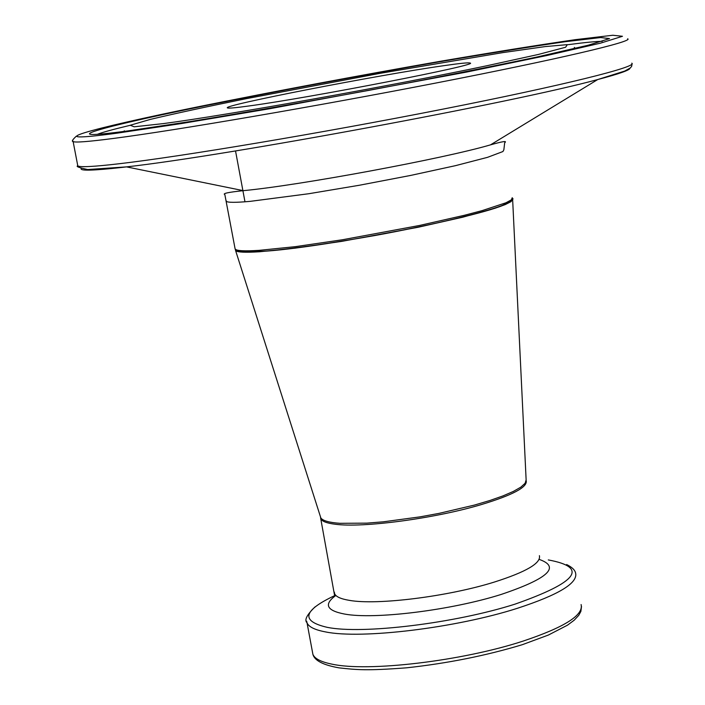 <?xml version="1.0" encoding="UTF-8"?>
<svg xmlns="http://www.w3.org/2000/svg" width="705" height="705" viewBox="0 0 705 705"><rect width="100%" height="100%" fill="white"/><g stroke="black" fill="none" stroke-linecap="round" stroke-linejoin="round"><path stroke-width="1.06" d="M512.658 199.92L526.133 479.893L525.11 483.277L520.828 487.155L513.363 491.42L502.912 495.932L489.781 500.532L474.386 505.088L438.933 513.399L420.074 516.862L383.37 521.815L366.785 523.145L339.863 523.313C329.173 522.537 322.828 520.748 320.837 517.946L320.255 516.113M512.412 199.03L511.143 201.604L505.221 204.6L494.972 208.283L462.621 217.228L418.021 227.283L341.749 241.366L295.131 248.151L259.475 251.764C245.543 252.637 237.603 252.284 235.637 250.707L235.355 249.411M237.655 250.821C240.423 252.055 248.089 252.275 260.647 251.482C321.004 248.433 491.033 214.858 508.252 202.758M444.15 65.627C459.775 63.371 468.349 62.507 469.891 63.018C483.031 64.137 309.839 97.872 248.407 106.041C235.558 107.812 228.605 108.438 227.556 107.936C219.176 105.917 378.77 74.845 444.15 65.627M581.096 604.546C583.749 615.104 564.449 627.283 523.216 641.057C462.18 661.096 367.561 672.209 331.597 664.066C320.757 661.845 314.527 658.576 312.879 654.249L312.491 652.134M306.657 621.175L307.019 622.744C308.614 626.851 314.827 629.909 325.639 631.936C361.515 639.373 456.205 627.935 517.399 608.292C558.739 594.791 578.135 583.017 575.58 572.971C574.875 569.913 571.887 567.102 566.635 564.546M548.287 559.929C588.719 567.393 577.659 582.127 515.099 604.115C455.157 623.29 362.476 634.535 327.287 627.353C300.541 621.193 302.93 610.653 334.452 595.734M335.853 595.443C323.63 604.344 326.459 610.53 344.348 614.011C374.161 619.757 451.147 610.292 501.246 594.421C548.19 578.585 560.819 566.908 539.149 559.391M320.502 516.871L320.749 518.677C321.921 521.339 326.741 523.198 335.219 524.238C362.775 528.045 433.998 518.633 480.678 504.78C512.561 495.183 527.728 487.137 526.186 480.651M539.395 555.655C541.211 563.101 526.221 571.896 494.443 582.03C448.054 596.58 376.955 605.419 349.248 600.343C340.726 598.924 335.844 596.686 334.602 593.61L334.329 592.112M72.932 141.071L73.126 141.546C75.012 142.727 88.663 141.67 114.051 138.365C176.488 130.258 316.624 106.261 437.312 82.758C558.245 59.229 634.615 41.216 627.644 38.775M199.321 106.543C276.069 91.06 356.712 75.92 441.233 61.132C493.712 52.188 538.382 45.032 575.245 39.674L612.804 35.25L622.471 36.281L600.475 43.164L546.798 55.528L466.463 72.095L270.015 108.676L181.925 123.472L116.968 133.183C34.942 144.208 86.503 129.456 199.321 106.543M631.768 63.168C638.889 66.561 562.766 85.534 442.009 109.319C321.506 133.086 181.432 156.554 118.889 163.78C93.457 166.724 79.753 167.411 77.788 165.842L77.647 165.093M128.275 130.848L190.253 121.56C244.062 112.747 303.494 102.366 368.548 90.425C432.738 78.299 488.865 67.16 536.919 57.017L588.217 45.217L609.517 38.608L600.669 37.55L565.11 41.718C530.037 46.803 487.419 53.624 437.25 62.181C356.333 76.334 279.18 90.813 205.781 105.627C97.916 127.543 49.729 141.449 128.275 130.848M81.19 168.442C79.559 171.007 93.201 170.654 122.141 167.393L126.512 166.882C225.864 155.867 514.791 102.313 597.725 79.542C619.272 73.849 630.032 70.051 630.006 68.165M632.077 63.926L631.618 66.464L630.129 68.068L624.674 71.082L597.725 79.542L490.53 144.851C443.489 158.704 299.14 185.459 243.348 190.658L240.916 190.896M512.235 197.717L511.372 199.841L505.978 202.767L482.097 210.628L464.251 215.325L419.59 225.45L342.56 239.744L295.325 246.662L259.211 250.345C244.556 251.271 236.536 250.848 235.144 249.076L234.994 248.292M226.155 200.572L226.235 201.269C227.556 202.626 235.523 202.661 250.134 201.366L308.808 193.725L359.286 185.265L410.645 175.43L455.465 165.666L487.534 157.338L502.921 151.54L503.855 149.812L504.683 142.727C507.477 140.665 502.753 141.37 490.53 144.851M163.401 123.595L134.188 126.803L130.258 125.243L150.288 119.409C174.32 113.699 206.292 106.79 246.204 98.682L379.924 73.364L502.903 52.602L545.194 46.583L567.393 44.635L565.577 47.261L538.162 54.505L486.891 65.741C390.156 86.081 226.102 115.347 163.401 123.595M575.403 48.363L574.293 47.411M124.283 130.813L124.635 131.324M568.186 44.671C585.326 42.415 596.694 41.313 602.282 41.357M97.387 134.303C102.525 132.293 113.399 129.306 130.028 125.349M320.837 517.946L235.637 250.707M315.047 606.882C306.807 614.875 304.128 620.162 307.019 622.744L312.879 654.249C314.448 660.541 323.198 665.079 339.114 667.873C356.668 669.776 366.001 670.913 406.662 667.811C447.613 663.335 486.194 655.615 522.405 644.661L548.402 635.038L567.516 625.159L574.17 620.224L578.779 615.28L580.885 611.376L581.51 606.441M334.496 595.011L320.749 518.677M512.447 198.334C514.447 198.933 510.984 201.322 502.048 205.507C482.854 212.804 431.663 225.115 375.712 235.382C332.258 243.093 296.056 248.292 267.098 250.98C232.324 252.892 238.687 250.566 235.144 249.076L224.851 194.589C222.19 193.54 228.35 192.227 243.348 190.658L126.512 166.882L87.693 169.544C78.934 167.64 75.629 166.398 77.788 165.842L73.126 141.546C71.452 141.485 72.509 139.705 76.29 136.224M235.532 150.932L244.97 201.797"/></g></svg>
